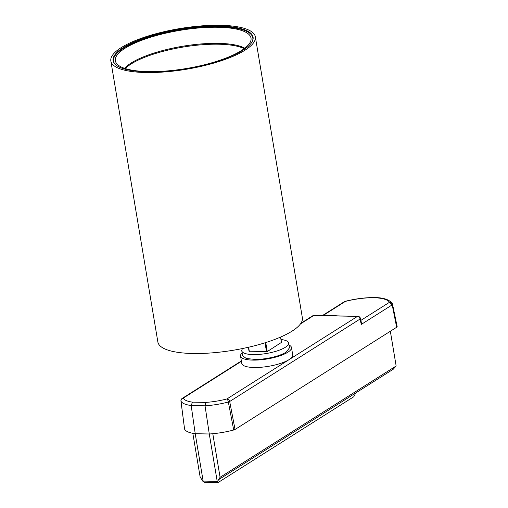 <?xml version="1.0" encoding="UTF-8"?>
<svg xmlns="http://www.w3.org/2000/svg" width="508" height="508" viewBox="0 0 508 508"><rect width="100%" height="100%" fill="white"/><g stroke="black" fill="none" stroke-linecap="round" stroke-linejoin="round"><path stroke-width="0.76" d="M249.136 351.206L267.252 351.574L281.438 342.417M146.914 71.793A70.968 19.964 170.5 0 1 113.1 60.623A70.968 19.964 170.5 0 1 179.8 29.223A70.968 19.964 170.5 0 1 253.086 37.198A70.968 19.964 170.5 0 1 218.98 60.763A70.968 19.964 170.5 0 1 146.914 71.793M145.745 72.53A73.254 20.606 170.5 0 1 110.846 61.004A73.254 20.606 170.5 0 1 210.052 25.4A73.254 20.606 170.5 0 1 255.346 36.824A73.254 20.606 170.5 0 1 220.135 61.144A73.254 20.606 170.5 0 1 145.745 72.53M110.846 61.004L157.861 341.973A73.254 20.606 -9.5 0 0 233.515 350.209A73.254 20.606 -9.5 0 0 302.362 317.792L255.346 36.824M164.929 33.369A68.77 19.348 170.5 0 1 251.047 39.63A68.77 19.348 170.5 0 1 201.435 65.5A68.77 19.348 170.5 0 1 115.824 62.262A68.77 19.348 170.5 0 1 164.929 33.369M124.543 68.326A64.554 18.161 170.5 0 1 168.51 49.085A64.554 18.161 170.5 0 1 244.78 48.209M244.164 48.673A64.554 18.161 -9.5 0 0 168.656 49.949A64.554 18.161 -9.5 0 0 125.273 68.567M115.322 64.465A70.599 19.863 170.5 0 1 113.551 61.087A70.599 19.863 170.5 0 1 164.44 32.937A70.599 19.863 170.5 0 1 252.813 37.782A70.599 19.863 170.5 0 1 252.241 41.554M218.427 479.787L217.64 481.87L218.148 482.498L219.71 481.514L353.809 396.716L355.752 392.951L218.427 479.787L220.085 477.31L212.795 433.718A37.135 10.446 -9.5 0 0 233.705 430.003L228.333 402.031A36.106 10.16 170.5 0 1 205.041 405.809L209.283 433.991A37.135 10.446 -9.5 0 0 212.795 433.718M204.362 482.327L218.148 482.498M203.143 481.082L217.208 481.362L209.283 433.991L195.218 433.711A37.135 10.446 170.5 0 1 192.83 433.33L200.127 476.917L203.016 481.527L203.143 481.082L195.218 433.711L191.186 405.53A36.106 10.16 170.5 0 1 180.975 401.161L184.582 429.101A37.135 10.446 -9.5 0 0 192.83 433.33M217.208 481.362L217.64 481.87M390.341 331.267L396.145 365.982L393.211 369.265L355.752 392.951M241.364 360.959L182.207 398.412A2.75 2.191 57.7 0 1 183.242 398.139A33.363 9.385 -9.5 0 0 192.449 402.139L205.734 402.412A33.363 9.385 -9.5 0 0 226.949 398.932A2.75 2.191 57.7 0 1 229.692 401.491L235.039 429.476L396.653 327.273A3.975 1.118 -9.5 0 0 397.154 326.574A3.975 1.118 -9.5 0 0 397.129 326.504M235.039 429.476L233.705 430.003M184.582 429.101L184.95 428.549M281.045 339.522A23.717 6.674 170.5 0 1 288.588 342.983A23.717 6.674 170.5 0 1 285.255 347.339A23.717 6.674 170.5 0 1 259.397 354.374A23.717 6.674 170.5 0 1 241.802 350.812A23.717 6.674 170.5 0 1 242.722 348.494M241.802 350.812L242.526 355.683L246.291 358.508L255.537 359.467A23.806 6.699 -9.5 0 0 265.309 358.673C274.301 357.283 281.241 355.124 286.144 352.19L289.484 347.821L288.588 342.983M288.976 345.059A25.825 7.264 170.5 0 1 291.478 347.523A25.825 7.264 170.5 0 1 267.214 358.953A25.825 7.264 170.5 0 1 240.544 356.045A25.825 7.264 170.5 0 1 242.113 352.901M240.544 356.045L241.783 363.436A25.825 7.264 -9.5 0 0 268.446 366.338A25.825 7.264 -9.5 0 0 292.716 354.914L291.478 347.523M345.23 301.32L344.367 301.676L345.23 301.32C355.314 298.793 365.061 297.536 374.472 297.555L374.498 297.555C383.451 297.631 389.388 299.618 392.297 303.524L392.576 304.267A3.15 0.889 170.5 0 1 392.595 304.317A3.15 0.889 170.5 0 1 392.201 304.87L396.653 327.273M344.367 301.676L322.485 315.525M374.472 297.555L373.99 297.701A34.963 9.836 -9.5 0 0 345.497 301.377M392.297 303.524L389.465 302.266A35.592 10.014 -9.5 0 0 373.99 297.701M361.271 324.428L360.089 319.03A2.75 0.794 -12.4 0 0 360.464 318.491L361.34 322.472L361.271 324.428L392.201 304.87L389.465 302.266M360.464 318.491A2.75 2.75 0 0 0 357.867 316.332L313.626 315.589L300.444 323.939M357.867 316.332A2.75 1.524 91.8 0 0 357.346 316.478L335.82 315.811M192.449 402.139L191.186 405.53L205.041 405.809L205.734 402.412M396.145 365.982L220.085 477.31M204.737 482.232L203.016 481.527M248.622 347.212L249.32 351.396M265.011 342.798L266.51 351.739M281.464 342.589L280.543 337.09M265.748 342.563L267.252 351.574M360.089 319.03L229.692 401.491A2.75 0.692 169.2 0 1 228.333 402.031A2.75 0.819 75.3 0 0 226.949 398.932L357.346 316.478A2.75 2.191 -122.3 0 1 360.089 319.03M360.883 320.383L389.426 302.33M345.332 301.441L323.069 315.531M241.421 361.302L183.242 398.139A2.75 2.629 153.5 0 0 180.975 401.161A2.75 0.794 -7.4 0 1 180.95 401.085L184.563 429.038M336.302 315.665L314.09 315.443A2.75 1.41 90.6 0 0 313.626 315.589A2.75 2.191 57.7 0 0 312.591 315.868L300.914 323.266M180.956 400.996A2.75 0.794 -7.4 0 0 180.95 401.085A2.75 2.75 0 0 1 182.207 398.412M249.06 351.307L248.38 347.269M281.54 342.487L280.632 337.052M113.551 61.087L113.798 62.56M252.813 37.782L253.06 39.256M392.411 303.74L397.154 326.574M314.09 315.443A2.75 2.75 0 0 0 312.591 315.868"/></g></svg>
